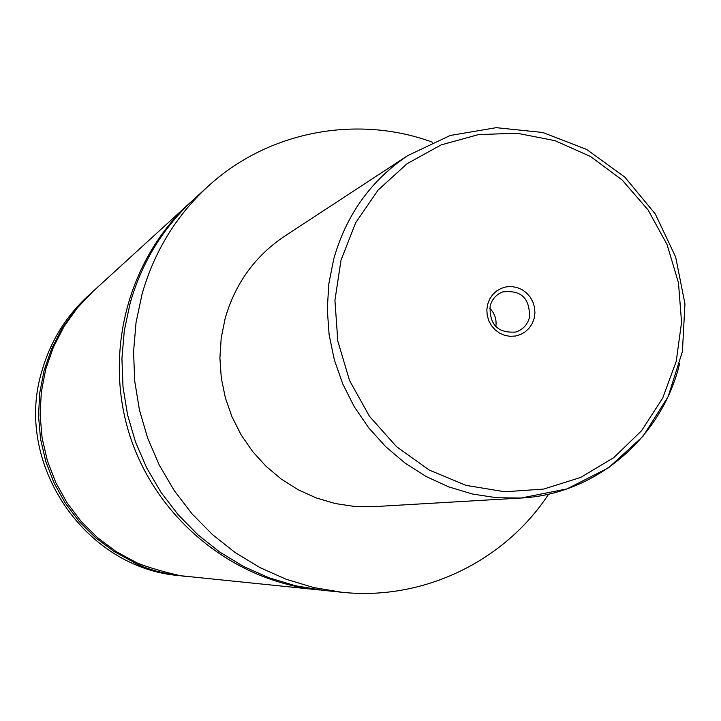 <?xml version="1.0" encoding="UTF-8"?>
<svg xmlns="http://www.w3.org/2000/svg" width="721" height="721" viewBox="0 0 721 721"><rect width="100%" height="100%" fill="white"/><g stroke="black" fill="none" stroke-linecap="round" stroke-linejoin="round"><path stroke-width="1.08" d="M548.636 494.137C504.619 561.335 422.993 601.053 341.673 592.238L322.467 590.265L295.412 585.749L269.014 577.8L243.698 566.544L219.86 552.124L197.896 534.766L178.177 514.731L161.017 492.344L146.714 467.947L135.494 441.955L127.545 414.764L122.994 386.835L121.921 358.607L124.318 330.56L130.15 303.126C141.857 262.327 162.955 227.845 193.462 199.672L207.72 186.649C267.788 131.141 357.012 114.432 432.402 142.199M319.98 590.003L317.51 589.76C233.983 581.306 157.629 519.742 130.348 437.115C103.049 354.507 127.725 259.569 189.785 203.034L191.633 201.366M141.136 564.318L138.603 563.948L149.454 567.319M134.277 561.623L134.061 562.407C136.738 564.525 144.056 567.409 156.006 571.068C168.326 574.024 177.754 575.709 184.306 576.115L184.315 576.061M189.785 203.034L92.991 291.428L77.246 308.011L63.953 326.712L53.399 347.18L45.802 368.999L41.34 391.737L40.106 414.926L42.133 438.107L47.388 460.791L55.769 482.52L67.089 502.852L81.122 521.373L97.578 537.713L116.117 551.538L136.35 562.578C145.633 567.139 183.576 577.485 186.946 576.385L317.51 589.76M534.153 318.43L534.937 312.941L534.513 307.38L532.918 302.018L530.223 297.133L526.555 292.951L522.112 289.698L517.101 287.535L511.775 286.561L506.412 286.832L501.257 288.337L496.589 291.005L492.641 294.7L489.604 299.233L487.63 304.388L486.837 309.895L487.252 315.483L488.856 320.863L491.569 325.775L495.255 329.966L499.725 333.219L504.763 335.373L510.098 336.328L515.47 336.031L520.616 334.499L525.267 331.813L529.196 328.109L532.206 323.567L534.153 318.43M490.172 305.857C489.226 324.621 497.796 333.345 515.866 332.02C522.797 329.695 527.312 324.928 529.403 317.7C530.124 298.341 521.193 289.752 502.627 291.942C496.273 294.447 492.119 299.089 490.172 305.857M495.823 326.685C496.823 319.502 494.786 313.329 489.703 308.164M679.651 363.474C662.211 437.214 596.15 494.372 520.977 498.031L373.839 506.647L354.362 506.43L335.022 503.51L316.168 497.914L298.17 489.748L281.361 479.15L266.067 466.316L252.575 451.472L241.165 434.916L232.036 416.936L225.376 397.893L221.302 378.146L219.905 358.067L221.203 338.041L225.15 318.439C235.244 283.452 255.036 256.054 284.534 236.245L407.861 155.538C370.982 180.295 346.269 214.804 333.715 259.064L328.821 283.876L327.28 309.255L329.118 334.733L334.319 359.797L342.772 383.987L354.317 406.824L368.737 427.868L385.753 446.732L405.013 463.044L426.147 476.518L448.759 486.9L472.399 494.011L496.625 497.733L520.977 498.031L566.949 488.919L608.569 467.785L643.051 436.241L668.178 396.55L682.417 351.442L684.95 303.892L675.667 257.018L655.209 213.84L624.855 177.15L586.552 149.391L542.724 132.475L496.246 127.671L450.219 135.476L407.861 155.538M341.673 592.238L313.635 587.543L286.255 579.296L259.993 567.607L235.262 552.628L212.47 534.603L192.002 513.794L174.194 490.532L159.332 465.189L147.679 438.179L139.423 409.934L134.692 380.922L133.565 351.605L136.044 322.476L142.091 293.988C154.222 251.629 176.095 215.849 207.72 186.649M186.063 576.286L180.313 575.7C85.024 568.86 13.095 462.99 42.07 370.522C50.56 341.276 65.854 316.447 87.953 296.034L92.009 292.329M134.061 562.407L113.972 551.448L95.569 537.722L79.229 521.508L65.296 503.123L54.057 482.935L45.747 461.359L40.529 438.846L38.519 415.837L39.745 392.81L44.17 370.243L51.714 348.576L62.195 328.253L75.39 309.688L91.026 293.222M676.235 361.329L681.561 322.233L678.452 282.704L667.087 244.635L648.008 209.838L622.115 179.989L590.607 156.538L554.99 140.667L516.957 133.214L478.365 134.62L441.126 144.912L407.122 163.676L378.128 190.047L355.687 222.735L341.015 260.119L334.932 300.269L337.816 341.105L349.523 380.463L369.449 416.278L396.532 446.678L429.31 470.101L466.063 485.368L504.844 491.776L543.67 489.063L580.567 477.482L613.715 457.691L641.528 430.77L662.689 398.109L676.235 361.329M138.558 563.876L138.198 563.236"/></g></svg>
